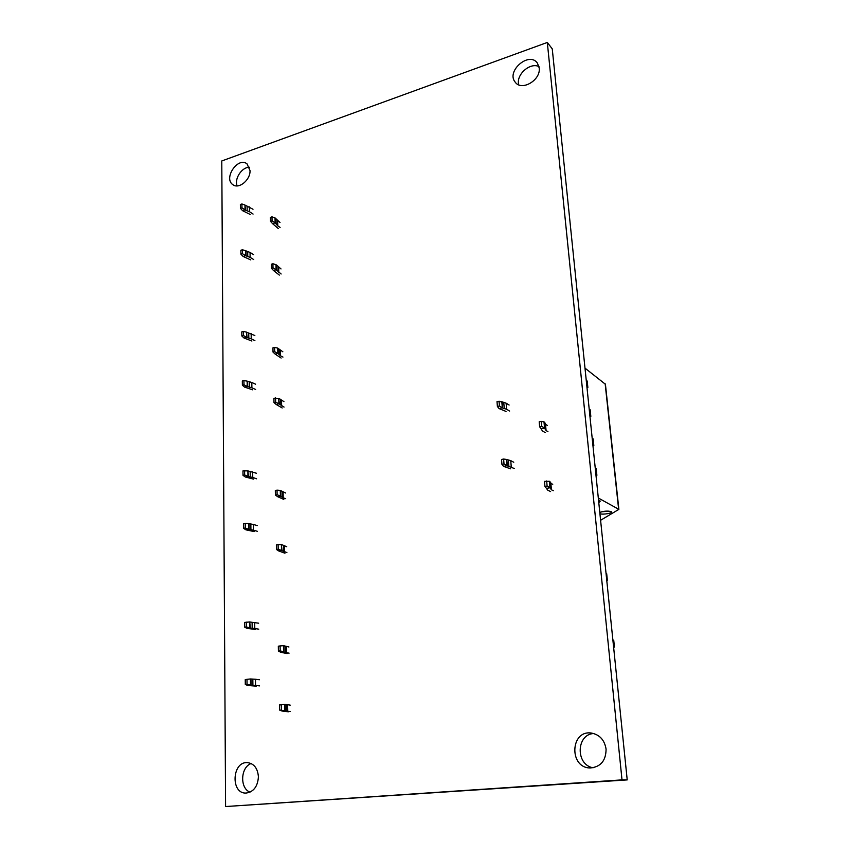 <?xml version="1.0" encoding="UTF-8"?>
<svg xmlns="http://www.w3.org/2000/svg" width="849" height="849" viewBox="0 0 849 849"><rect width="100%" height="100%" fill="white"/><g stroke="black" fill="none" stroke-linecap="round" stroke-linejoin="round"><path stroke-width="1.27" d="M606.048 573.425L606.685 573.691L607.353 580.228L606.748 580.313M606.717 579.973L607.353 580.228M612.872 640.019L613.731 640.252L614.432 647.012L613.604 647.118M613.572 646.789L614.432 647.012M249.457 167.274C241.891 166.998 234.08 178.842 237.147 185.889M250.02 170.585C250.54 179.946 238.771 189.539 232.859 184.657C223.085 178.343 238.038 156.375 247.038 163.878L250.02 170.585M538.988 66.604C529.956 62.009 515.661 75.009 518.781 84.847M539.189 67.92C541.036 80.093 521.604 91.543 515.237 82.194C505.749 71.284 529.235 50.972 537.428 63.144L539.189 67.92M251.145 763.527C240.522 767.231 239.62 788.275 250.009 792.17M258.414 776.835C257.725 786.535 253.596 791.947 246.051 793.072C230.482 793.868 231.979 761.457 247.346 762.604C254.01 763.506 257.693 768.249 258.414 776.835M593.748 733.515C576.195 734.289 575.431 764.8 593.058 767.783M606.08 749.126C605.974 760.704 600.678 766.987 590.193 767.974C568.883 767.91 570.231 729.96 591.275 733.037C599.596 734.587 604.541 739.957 606.08 749.126M547.308 42.45L622.009 779.881L627.22 779.902L225.59 806.55L221.78 160.96L547.308 42.45L552.253 48.86L627.22 779.902M622.009 779.881L225.59 806.55M250.168 214.436L242.581 210.69L245.032 209.862L244.968 205.023L241.912 203.972L240.373 204.492L240.416 208.313L242.581 210.69M240.416 208.313L241.954 207.793L241.912 203.972M241.954 207.793L245.52 210.181L244.968 205.023M253.013 209.257L245.457 205.341M249.436 206.891L249.5 211.719L253.076 214.065M249.5 211.719L245.52 210.181M277.687 220.952L277.793 225.887L275.129 222.852L275.023 217.896L280 222.491M277.793 225.887L280.106 227.415M278.345 228.583L272.593 223.68L275.129 222.852L272.073 220.782L271.988 216.856L270.406 217.386L270.481 221.302L272.593 223.68M275.023 217.896L271.988 216.856M270.481 221.302L272.073 220.782M279.342 275.097L273.527 270.534L276.095 269.749L281.136 273.994M273.527 270.534L271.393 268.273L272.996 267.775L276.095 269.749L275.989 264.665L276.583 270.046M281.019 268.942L276.477 264.962M271.393 268.273L271.319 264.251L272.922 263.752L275.989 264.665M272.996 267.775L272.922 263.752M240.925 254.191L243.111 256.451L245.594 255.666L242.474 253.692L242.432 249.765L240.883 250.264L240.925 254.191L242.474 253.692M253.671 254.647L250.052 252.44L250.126 257.385L253.745 259.571M250.126 257.385L245.594 255.666L245.531 250.699L242.432 249.765M250.052 252.44L245.531 250.699M250.795 259.932L243.111 256.451M251.909 341.022L244.056 338.04L246.603 337.329L246.539 332.139L243.366 331.428L241.785 331.874L241.827 335.981L244.056 338.04M241.827 335.981L243.419 335.535L243.366 331.428M243.419 335.535L247.101 337.584L246.539 332.139M254.849 335.535L247.038 332.394M251.155 333.625L251.23 338.793L254.923 340.682M251.23 338.793L247.101 337.584M280.457 350.563L280.573 355.858L277.825 353.428L277.719 348.111L282.844 351.794M280.573 355.858L282.961 357.068M281.125 358.045L275.193 354.129L277.825 353.428L274.662 351.645L274.577 347.432L272.932 347.878L273.017 352.08L275.193 354.129M277.719 348.111L274.577 347.432M273.017 352.08L274.662 351.645M282.197 407.976L276.19 404.464L278.865 403.816L284.054 407.085M276.19 404.464L273.994 402.553L275.66 402.15L278.865 403.816L278.748 398.351L279.363 404.039M283.937 401.662L279.247 398.574M273.994 402.553L273.909 398.234L278.748 398.351M275.66 402.15L275.575 397.82M242.368 385.202L244.629 387.123L247.208 386.465L243.981 384.788L243.928 380.564L242.326 380.989L242.368 385.202L243.981 384.788M255.549 384.194L251.813 382.474L251.888 387.781L255.634 389.479M251.888 387.781L247.208 386.465L247.144 381.137L243.928 380.564M251.813 382.474L247.144 381.137M252.578 389.808L244.629 387.123M253.448 479.091L245.319 477L247.961 476.427L247.887 470.845L242.963 470.908L243.005 475.323L245.319 477M243.005 475.323L244.661 474.962L244.608 470.537M244.661 474.962L248.481 476.607L247.887 470.845M256.494 473.254L248.407 471.025M252.673 471.885L252.747 477.446L256.578 478.794M252.747 477.446L248.481 476.607M283.11 492.144L283.237 497.843L280.393 496.124L280.276 490.393L285.582 492.993M283.237 497.843L285.699 498.681M283.799 499.424L277.665 496.686L280.393 496.124L277.114 494.691L277.029 490.149L275.32 490.51L275.405 495.041L277.665 496.686M280.276 490.393L277.029 490.149M275.405 495.041L277.114 494.691M284.946 553.219L278.737 550.959L281.507 550.46L286.888 552.582M278.737 550.959L276.456 549.473L278.196 549.165L281.507 550.46L281.39 544.57L282.027 550.608M286.75 546.735L281.91 544.708M276.456 549.473L276.371 544.814L281.39 544.57M278.196 549.165L278.101 544.496M243.589 528.322L245.934 529.84L248.608 529.33L245.255 527.993L245.212 523.451L243.536 523.78L243.589 528.322L245.255 527.993M257.247 525.605L253.384 524.449L253.458 530.169L257.332 531.294M253.458 530.169L248.608 529.33L248.534 523.589L245.212 523.451M253.384 524.449L248.534 523.589M254.159 531.58L245.934 529.84M255.496 629.438L247.07 628.398L249.808 627.995L249.733 621.956L244.618 622.402L244.671 627.167L247.07 628.398M244.671 627.167L246.38 626.912L246.327 622.137M246.38 626.912L250.349 628.09L249.733 621.956M258.658 623.198L250.275 622.062M254.7 622.466L254.785 628.472L258.743 629.183M254.785 628.472L250.349 628.09M286.389 646.577L286.527 652.743L283.598 651.873L283.47 645.675L288.947 646.991M286.527 652.743L289.084 653.146M287.1 653.603L280.743 652.255L283.598 651.873L280.191 650.843L280.096 645.94L278.323 646.185L278.419 651.087L280.743 652.255M283.47 645.675L280.096 645.94M278.419 651.087L280.191 650.843M288.342 711.802L281.91 711.006L290.358 711.451M281.359 709.838L281.252 704.776L284.67 704.309L279.448 704.978L279.544 710.029L284.797 710.698L284.67 704.309L285.211 704.362L285.338 710.74M290.22 705.126L285.211 704.362M279.544 710.029L281.91 711.006M281.252 704.776L279.448 704.978M245.297 684.464L247.728 685.504L250.508 685.164L247.038 684.252L246.985 679.338L245.244 679.55L245.297 684.464L247.038 684.252M259.476 679.741L255.464 679.264L255.549 685.44L259.561 685.886M255.549 685.44L250.508 685.164L250.434 678.967L246.985 679.338M255.464 679.264L250.434 678.967M256.271 686.13L247.728 685.504M600.593 520.278L618.879 509.368L598.312 498.013L595.924 474.75L596.889 475.313L596.189 468.478L595.298 468.648M550.852 483.314L551.447 489.788L550.661 482.381L549.367 481.287L549.95 487.761L551.447 489.788L553.325 490.733M550.863 483.357L552.741 484.312M546.48 488.408L544.952 486.509L547.117 486.106L549.95 487.761L546.48 488.408L547.701 490.149L550.598 491.582M549.367 481.287L544.496 481.383L544.952 486.509M546.66 480.969L547.117 486.106M596.189 468.478L595.223 467.905L592.878 444.993L593.833 445.608L593.143 438.88L592.262 439.06M514.282 468.478L506.917 465.708L503.584 466.377L510.652 468.818M511.257 466.908L510.758 460.646L506.418 459.426L506.917 465.708L504.019 464.021L501.939 464.435L503.584 466.377M510.758 460.646L513.772 462.249M504.019 464.021L503.627 459.044L506.418 459.426M503.627 459.044L501.547 459.468L501.939 464.435M586.341 381.233L587.2 381.042L587.869 387.558L586.914 386.847L589.195 409.069L590.151 409.738L590.83 416.36L589.875 415.702L592.188 438.264L593.143 438.88M502.714 408.082L506.609 409.25L506.11 403.169L501.823 401.736L497.015 401.63L497.387 406.448L499.435 405.992L502.714 408.082L502.226 401.991M506.11 403.169L509.113 405.037M506.609 409.25L509.602 411.075M497.387 406.448L499.032 408.56L502.311 407.838L501.823 401.736M499.032 408.56L506.036 411.436M499.053 401.163L499.435 405.992M587.2 381.042L586.245 380.32L584.993 368.126L605.422 384.268M590.151 409.738L589.28 409.929M541.312 421.359L543.997 421.879L544.559 428.161L541.758 426.336L541.312 421.359L539.189 421.815L539.635 426.782L541.758 426.336M546.066 430.496L545.493 424.256L546.077 430.539L544.559 428.161L541.153 428.872L542.394 430.91L545.26 432.619M546.077 430.539L547.945 431.653M545.493 424.256L543.997 421.879M545.504 424.298L547.382 425.434M541.153 428.872L539.635 426.782M599.787 512.425C604.053 510.981 607.863 510.727 611.227 511.671C613.572 513.008 603.151 514.918 599.925 513.751M598.577 500.592L600.285 501.09L598.8 502.735M601.4 511.83L608.966 511.13M247.101 206.116L247.165 210.945M276.944 219.658L277.05 224.603M275.501 218.214L275.607 223.17M278.684 267.509L278.79 272.571M277.931 266.31L278.037 271.383M247.696 251.718L247.759 256.674M246.083 255.963L246.03 251.007M248.746 333.01L248.81 338.189M279.692 349.523L279.809 354.829M278.207 348.366L278.313 353.672M281.528 400.558L281.645 406.002M280.754 399.624L280.87 405.069M249.373 381.923L249.436 387.24M247.717 386.698L247.643 381.371M250.168 471.46L250.243 477.032M282.324 491.391L282.441 497.111M280.786 490.573L280.902 496.304M284.256 546.024L284.383 551.892M283.46 545.398L283.587 551.277M250.848 524.109L250.922 529.84M249.128 529.479L249.054 523.748M252.1 622.275L252.185 628.292M285.582 646.174L285.71 652.361M283.991 645.76L284.128 651.958M287.631 704.882L287.769 711.229M286.813 704.628L286.951 710.984M252.832 679.158L252.917 685.355M251.049 685.228L250.975 679.03M549.749 481.489L550.343 487.963M551.256 488.897L550.672 482.444M507.331 465.921L506.821 459.649M508.891 466.43L508.381 460.158M504.264 408.677L503.775 402.585M618.624 509.124L605.157 383.801M544.389 422.123L544.952 428.395M545.875 429.498L545.313 423.248M515.237 82.194L515.725 82.767M550.661 482.381L551.245 488.844M545.291 423.173L545.854 429.424M618.879 509.368L605.411 384.151"/></g></svg>
